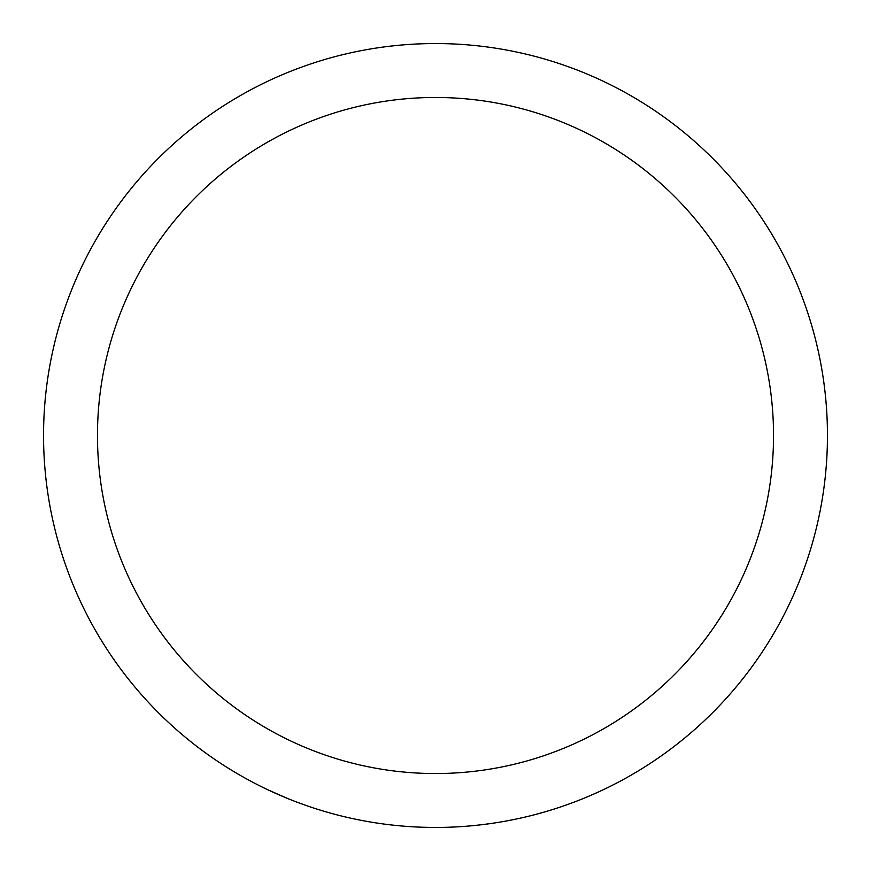 <?xml version="1.0" encoding="UTF-8"?>
<svg xmlns="http://www.w3.org/2000/svg" width="871" height="871" viewBox="0 0 871 871"><rect width="100%" height="100%" fill="white"/><g stroke="black" fill="none" stroke-linecap="round" stroke-linejoin="round"><path stroke-width="1.31" d="M314.845 808.419L313.789 808.07M312.678 807.711L312.112 807.526M318.002 809.42L320.855 810.313M399.288 825.773L397.731 825.621M395.14 825.37L391.21 824.935M390.763 824.891L389.794 824.772M389.217 824.706L388.444 824.619M383.828 824.031L383.186 823.944M402.152 826.024L401.27 825.948M400.246 825.86L399.647 825.806M396.381 825.49L394.193 825.273M389.337 824.717L387.954 824.554M386.484 824.369L384.601 824.129M404.645 826.231L403.828 826.165M427.291 827.363L423.382 827.265M419.909 827.145L414.52 826.884M441.227 827.406L433.518 827.45M433.333 827.439L431.559 827.428M431.276 827.428L422.108 827.221M436.981 827.45L435.707 827.45M429.425 827.406L428.674 827.396M485.648 824.227L482.948 824.565M480.999 824.804L470.754 825.86M496.786 822.627L491.603 823.411M528.577 816.236L527.086 816.595M525.877 816.889L524.756 817.15M524.418 817.227L523.297 817.488M519.138 818.424L518.082 818.653M516.579 818.969L515.316 819.241M513.814 819.546L513.019 819.709M507.521 820.776L506.639 820.939M504.995 821.244L504.32 821.364M521.609 817.88L520.575 818.109M516.231 819.045L515.088 819.284M524.832 817.14L522.077 817.771M522.546 817.662L514.794 819.35M515.447 819.208L505.507 821.146M527.652 816.465L526.552 816.726M549.939 810.378L547.315 811.162M545.442 811.718L535.513 814.472M560.641 806.938L555.665 808.582M554.958 808.8L554.098 809.072M606.673 788.092L605.149 788.832M602.09 790.28L592.552 794.602M284.414 797.161L266.613 789.202M288.878 798.99L273.461 792.381M435.5 97.476A338.024 338.024 0 0 1 728.243 604.518A338.024 338.024 0 0 1 142.757 604.518A338.024 338.024 0 0 1 435.5 97.476M435.5 43.55A391.95 391.95 0 0 1 774.94 631.475A391.95 391.95 0 0 1 96.06 631.475A391.95 391.95 0 0 1 435.5 43.55A391.95 391.95 0 0 1 774.94 631.475A391.95 391.95 0 0 1 96.06 631.475A391.95 391.95 0 0 1 435.5 43.55M554.196 809.05L544.517 811.979M542.404 812.589L540.586 813.1M490.079 823.628L480.041 824.913M477.852 825.153L475.98 825.36M428.924 827.396L427.552 827.374M421.814 827.21L419.855 827.134M435.979 827.45L434.487 827.45M433.747 827.45L433.029 827.439M313.527 807.983L306.363 805.566M305.906 805.403L305.111 805.12A391.95 391.95 0 0 1 299.559 803.116M308.639 806.35L306.94 805.762M316.706 809.017L315.868 808.745"/></g></svg>
